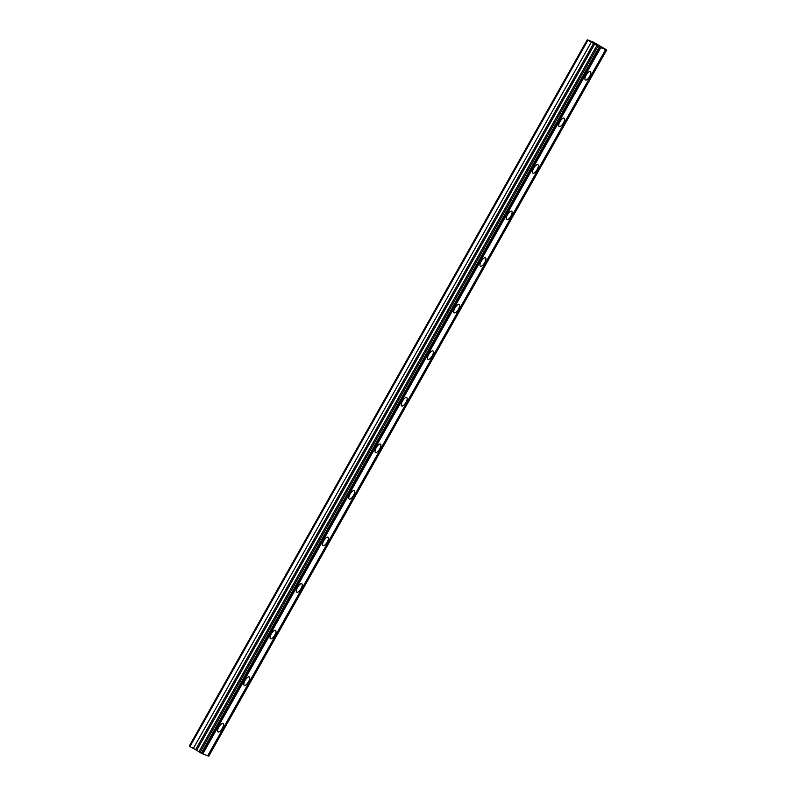 <?xml version="1.0" encoding="UTF-8"?>
<svg xmlns="http://www.w3.org/2000/svg" width="796" height="796" viewBox="0 0 796 796"><rect width="100%" height="100%" fill="white"/><g stroke="black" fill="none" stroke-linecap="round" stroke-linejoin="round"><path stroke-width="1.19" d="M597.935 46.267L599.866 47.352L201.925 753.583L199.995 752.509L597.935 46.267L594.333 43.88L587.259 39.8L189.319 746.031L189.946 746.519L196.712 750.31L594.652 44.069M199.995 752.509L196.712 750.31M589.617 76.456A4.905 1.841 120.8 0 0 590.393 71.57A4.905 1.841 120.8 0 0 586.135 75.123A4.905 1.841 120.8 0 0 585.368 80.008A4.905 1.841 120.8 0 0 589.617 76.456M222.283 728.36A4.905 1.841 120.8 0 0 223.059 723.474A4.905 1.841 120.8 0 0 218.81 727.027A4.905 1.841 120.8 0 0 218.034 731.912A4.905 1.841 120.8 0 0 222.283 728.36M248.521 681.794A4.905 1.841 120.8 0 0 249.297 676.918A4.905 1.841 120.8 0 0 245.049 680.461A4.905 1.841 120.8 0 0 244.273 685.346A4.905 1.841 120.8 0 0 248.521 681.794M274.759 635.228A4.905 1.841 120.8 0 0 275.535 630.352A4.905 1.841 120.8 0 0 271.287 633.895A4.905 1.841 120.8 0 0 270.511 638.78A4.905 1.841 120.8 0 0 274.759 635.228M300.997 588.672A4.905 1.841 120.8 0 0 301.774 583.786A4.905 1.841 120.8 0 0 297.525 587.339A4.905 1.841 120.8 0 0 296.749 592.214A4.905 1.841 120.8 0 0 300.997 588.672M327.236 542.106A4.905 1.841 120.8 0 0 328.012 537.22A4.905 1.841 120.8 0 0 323.763 540.773A4.905 1.841 120.8 0 0 322.987 545.648A4.905 1.841 120.8 0 0 327.236 542.106M353.474 495.54A4.905 1.841 120.8 0 0 354.25 490.654A4.905 1.841 120.8 0 0 350.001 494.207A4.905 1.841 120.8 0 0 349.225 499.092A4.905 1.841 120.8 0 0 353.474 495.54M379.712 448.974A4.905 1.841 120.8 0 0 380.488 444.088A4.905 1.841 120.8 0 0 376.239 447.641A4.905 1.841 120.8 0 0 375.463 452.526A4.905 1.841 120.8 0 0 379.712 448.974M405.95 402.408A4.905 1.841 120.8 0 0 406.726 397.522A4.905 1.841 120.8 0 0 402.478 401.075A4.905 1.841 120.8 0 0 401.701 405.96A4.905 1.841 120.8 0 0 405.95 402.408M432.188 355.842A4.905 1.841 120.8 0 0 432.964 350.956A4.905 1.841 120.8 0 0 428.716 354.509A4.905 1.841 120.8 0 0 427.94 359.394A4.905 1.841 120.8 0 0 432.188 355.842M458.426 309.276A4.905 1.841 120.8 0 0 459.202 304.39A4.905 1.841 120.8 0 0 454.944 307.943A4.905 1.841 120.8 0 0 454.178 312.828A4.905 1.841 120.8 0 0 458.426 309.276M484.665 262.71A4.905 1.841 120.8 0 0 485.441 257.834A4.905 1.841 120.8 0 0 481.182 261.377A4.905 1.841 120.8 0 0 480.416 266.262A4.905 1.841 120.8 0 0 484.665 262.71M510.903 216.144A4.905 1.841 120.8 0 0 511.679 211.268A4.905 1.841 120.8 0 0 507.42 214.811A4.905 1.841 120.8 0 0 506.654 219.696A4.905 1.841 120.8 0 0 510.903 216.144M537.141 169.588A4.905 1.841 120.8 0 0 537.917 164.702A4.905 1.841 120.8 0 0 533.658 168.255A4.905 1.841 120.8 0 0 532.892 173.13A4.905 1.841 120.8 0 0 537.141 169.588M563.379 123.022A4.905 1.841 120.8 0 0 564.155 118.136A4.905 1.841 120.8 0 0 559.896 121.688A4.905 1.841 120.8 0 0 559.13 126.564A4.905 1.841 120.8 0 0 563.379 123.022M599.866 47.352L606.512 49.84L593.518 42.198L587.259 39.8M606.681 49.969L208.741 756.2L207.716 755.732M605.627 49.561L207.686 755.792L201.965 753.523M587.886 40.288L189.946 746.519M599.239 47.044L201.298 753.285M600.741 47.69L202.801 753.921M606.502 49.899L208.562 756.13M591.219 42.268L193.279 748.509M596.851 45.541L198.91 751.782M599.687 47.282L201.736 753.513M593.567 43.452L195.617 749.683"/></g></svg>
